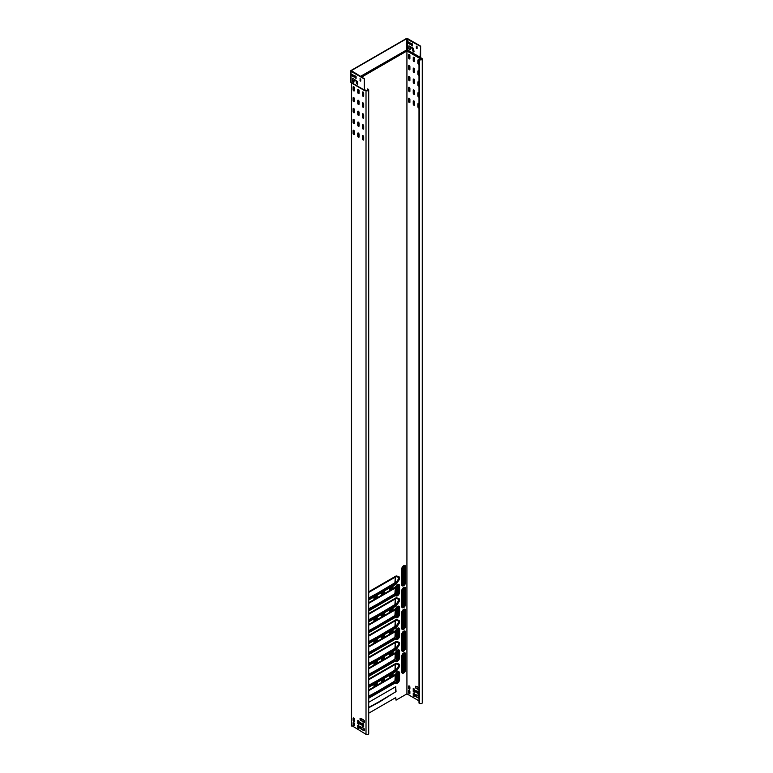 <?xml version="1.0" encoding="UTF-8"?>
<svg xmlns="http://www.w3.org/2000/svg" width="773" height="773" viewBox="0 0 773 773"><rect width="100%" height="100%" fill="white"/><g stroke="black" fill="none" stroke-linecap="round" stroke-linejoin="round"><path stroke-width="1.16" d="M353.184 82.238A1.121 0.647 -120 0 0 353.976 81.774L354.14 80.073L356.024 80.972L356.575 83.552L357.532 84.557L357.619 81.667L352.865 78.402L352.391 80.865A1.121 0.647 -120 0 0 353.184 82.238M352.701 78.334L352.672 80.701A1.121 0.647 -120 0 0 353.87 82.18M354.305 80.034L356.305 80.817L357.648 84.431M414.038 51.646L413.478 51.984L412.917 51.018L412.357 48.448L410.482 47.549L410.318 49.25A1.121 0.647 60 0 1 408.733 48.341L408.869 45.839L413.497 48.351L414.038 51.646M410.647 47.511L412.637 48.284L413.99 51.907M409.043 45.81L409.014 48.177A1.121 0.647 -120 0 0 410.202 49.656M419.005 107.949A0.918 0.531 60 0 1 417.893 106.78L417.893 103.988A0.918 0.531 60 0 1 419.005 104.113M418.241 103.524A0.918 0.531 -120 0 0 418.174 103.833L418.174 106.626A0.918 0.531 -120 0 0 419.005 107.824M419.005 97.04L419.005 97.04A0.918 0.531 60 0 1 417.893 95.871L417.893 93.079A0.918 0.531 60 0 1 419.005 93.195M418.241 92.615A0.918 0.531 -120 0 0 418.174 92.915L418.174 95.707A0.918 0.531 -120 0 0 419.005 96.915M419.005 86.122A0.918 0.531 60 0 1 417.893 84.953L417.893 82.16A0.918 0.531 60 0 1 419.005 82.286M418.241 81.696A0.918 0.531 -120 0 0 418.174 82.006L418.174 84.798A0.918 0.531 -120 0 0 419.005 85.996M419.005 75.213L419.005 75.213A0.918 0.531 60 0 1 417.893 74.044L417.893 71.251A0.918 0.531 60 0 1 419.005 71.367M418.241 70.787A0.918 0.531 -120 0 0 418.174 71.087L418.174 73.879A0.918 0.531 -120 0 0 419.005 75.087M419.005 64.294A0.918 0.531 60 0 1 417.893 63.125L417.893 60.333A0.918 0.531 60 0 1 419.005 60.449M418.241 59.869A0.918 0.531 -120 0 0 418.174 60.178L418.174 62.961A0.918 0.531 -120 0 0 419.005 64.169M414.55 104.848A0.918 0.531 60 0 1 413.246 104.104L413.246 101.311A0.918 0.531 60 0 1 414.55 102.055L414.55 104.848M413.594 100.848A0.918 0.531 -120 0 0 413.526 101.147L413.526 103.94A0.918 0.531 -120 0 0 414.473 105.157M414.55 93.939A0.918 0.531 60 0 1 413.246 93.185L413.246 90.393A0.918 0.531 60 0 1 414.55 91.146L414.55 93.939M413.594 89.929A0.918 0.531 -120 0 0 413.526 90.228L413.526 93.021A0.918 0.531 -120 0 0 414.473 94.238M414.55 83.02A0.918 0.531 60 0 1 413.246 82.267L413.246 79.484A0.918 0.531 60 0 1 414.55 80.228L414.55 83.02M413.594 79.02A0.918 0.531 -120 0 0 413.526 79.319L413.526 82.112A0.918 0.531 -120 0 0 414.473 83.329M414.55 72.111A0.918 0.531 60 0 1 413.246 71.358L413.246 68.565A0.918 0.531 60 0 1 414.55 69.319L414.55 72.111M413.594 68.101A0.918 0.531 -120 0 0 413.526 68.401L413.526 71.193A0.918 0.531 -120 0 0 414.473 72.411M414.55 61.193A0.918 0.531 60 0 1 413.246 60.439L413.246 57.656A0.918 0.531 60 0 1 414.55 58.4L414.55 61.193M413.594 57.183A0.918 0.531 -120 0 0 413.526 57.492L413.526 60.284A0.918 0.531 -120 0 0 414.473 61.502M409.903 102.171A0.918 0.531 60 0 1 408.598 101.418L408.598 98.625A0.918 0.531 60 0 1 409.903 99.379L409.903 102.171M408.946 98.161A0.918 0.531 -120 0 0 408.878 98.461L408.878 101.253A0.918 0.531 -120 0 0 409.825 102.471M409.903 91.253A0.918 0.531 60 0 1 408.598 90.499L408.598 87.707A0.918 0.531 60 0 1 409.903 88.46L409.903 91.253M408.946 87.243A0.918 0.531 -120 0 0 408.878 87.552L408.878 90.344A0.918 0.531 -120 0 0 409.825 91.552M409.903 80.334A0.918 0.531 60 0 1 408.598 79.59L408.598 76.798A0.918 0.531 60 0 1 409.903 77.551L409.903 80.334M408.946 76.334A0.918 0.531 -120 0 0 408.878 76.633L408.878 79.426A0.918 0.531 -120 0 0 409.825 80.643M409.903 69.425A0.918 0.531 60 0 1 408.598 68.671L408.598 65.879A0.918 0.531 60 0 1 409.903 66.633L409.903 69.425M408.946 65.415A0.918 0.531 -120 0 0 408.878 65.724L408.878 68.517A0.918 0.531 -120 0 0 409.825 69.725M363.697 139.575A0.918 0.531 60 0 1 362.392 138.831L362.392 136.038A0.918 0.531 60 0 1 363.697 136.792L363.697 139.575M362.74 135.575A0.918 0.531 -120 0 0 362.672 135.874L362.672 138.667A0.918 0.531 -120 0 0 363.619 139.884M363.697 128.666A0.918 0.531 60 0 1 362.392 127.912L362.392 125.12A0.918 0.531 60 0 1 363.697 125.873L363.697 128.666M362.74 124.656A0.918 0.531 -120 0 0 362.672 124.965L362.672 127.748A0.918 0.531 -120 0 0 363.619 128.965M363.697 117.747A0.918 0.531 60 0 1 362.392 117.003L362.392 114.211A0.918 0.531 60 0 1 363.697 114.955L363.697 117.747M362.74 113.747A0.918 0.531 -120 0 0 362.672 114.046L362.672 116.839A0.918 0.531 -120 0 0 363.619 118.056M363.697 106.838A0.918 0.531 60 0 1 362.392 106.085L362.392 103.292A0.918 0.531 60 0 1 363.697 104.046L363.697 106.838M362.74 102.828A0.918 0.531 -120 0 0 362.672 103.138L362.672 105.92A0.918 0.531 -120 0 0 363.619 107.138M363.697 95.92A0.918 0.531 60 0 1 362.392 95.166L362.392 92.383A0.918 0.531 60 0 1 363.697 93.127L363.697 95.92M362.74 91.919A0.918 0.531 -120 0 0 362.672 92.219L362.672 95.011A0.918 0.531 -120 0 0 363.619 96.229M359.039 136.898A0.918 0.531 60 0 1 357.744 136.145L357.744 133.352A0.918 0.531 60 0 1 359.039 134.106L359.039 136.898M358.092 132.888A0.918 0.531 -120 0 0 358.025 133.188L358.025 135.98A0.918 0.531 -120 0 0 358.972 137.198M359.039 125.98A0.918 0.531 60 0 1 357.744 125.226L357.744 122.443A0.918 0.531 60 0 1 359.039 123.187L359.039 125.98M358.092 121.97A0.918 0.531 -120 0 0 358.025 122.279L358.025 125.071A0.918 0.531 -120 0 0 358.972 126.289M359.039 115.071A0.918 0.531 60 0 1 357.744 114.317L357.744 111.525A0.918 0.531 60 0 1 359.039 112.278L359.039 115.071M358.092 111.061A0.918 0.531 -120 0 0 358.025 111.36L358.025 114.153A0.918 0.531 -120 0 0 358.972 115.37M359.039 104.152A0.918 0.531 60 0 1 357.744 103.398L357.744 100.606A0.918 0.531 60 0 1 359.039 101.36L359.039 104.152M358.092 100.142A0.918 0.531 -120 0 0 358.025 100.451L358.025 103.244A0.918 0.531 -120 0 0 358.972 104.452M359.039 93.243A0.918 0.531 60 0 1 357.744 92.489L357.744 89.697A0.918 0.531 60 0 1 359.039 90.451L359.039 93.243M358.092 89.233A0.918 0.531 -120 0 0 358.025 89.533L358.025 92.325A0.918 0.531 -120 0 0 358.972 93.543M354.392 134.212A0.918 0.531 60 0 1 353.097 133.458L353.097 130.666A0.918 0.531 60 0 1 354.392 131.42L354.392 134.212M353.445 130.202A0.918 0.531 -120 0 0 353.377 130.511L353.377 133.294A0.918 0.531 -120 0 0 354.324 134.512M354.392 123.293A0.918 0.531 60 0 1 353.097 122.549L353.097 119.757A0.918 0.531 60 0 1 354.392 120.511L354.392 123.293M353.445 119.293A0.918 0.531 -120 0 0 353.377 119.593L353.377 122.385A0.918 0.531 -120 0 0 354.324 123.603M354.392 112.385A0.918 0.531 60 0 1 353.097 111.631L353.097 108.838A0.918 0.531 60 0 1 354.392 109.592L354.392 112.385M353.445 108.375A0.918 0.531 -120 0 0 353.377 108.684L353.377 111.467A0.918 0.531 -120 0 0 354.324 112.684M354.392 101.466A0.918 0.531 60 0 1 353.097 100.722L353.097 97.929A0.918 0.531 60 0 1 354.392 98.673L354.392 101.466M353.445 97.466A0.918 0.531 -120 0 0 353.377 97.765L353.377 100.558A0.918 0.531 -120 0 0 354.324 101.775M354.392 90.557A0.918 0.531 60 0 1 353.097 89.803L353.097 87.011A0.918 0.531 60 0 1 354.392 87.764L354.392 90.557M353.445 86.547A0.918 0.531 -120 0 0 353.377 86.847L353.377 89.639A0.918 0.531 -120 0 0 354.324 90.856M409.903 58.506A0.918 0.531 60 0 1 408.598 57.762L408.598 54.97A0.918 0.531 60 0 1 409.903 55.724L409.903 58.506M408.946 54.506A0.918 0.531 -120 0 0 408.878 54.806L408.878 57.598A0.918 0.531 -120 0 0 409.825 58.816M414.55 695.98A0.918 0.531 60 0 1 413.246 695.227L413.246 693.516A0.918 0.531 60 0 1 414.55 694.26L414.55 695.98M413.594 693.052A0.918 0.531 -120 0 0 413.526 693.352L413.526 695.072A0.918 0.531 -120 0 0 414.473 696.289M409.903 693.294A0.918 0.531 60 0 1 408.598 692.55L408.598 690.83A0.918 0.531 60 0 1 409.903 691.584L409.903 693.294M408.946 690.366A0.918 0.531 -120 0 0 408.878 690.666L408.878 692.386A0.918 0.531 -120 0 0 409.825 693.603M409.903 688.82A0.918 0.531 60 0 1 408.598 688.067L408.598 686.356A0.918 0.531 60 0 1 409.903 687.1L409.903 688.82M408.946 685.893A0.918 0.531 -120 0 0 408.878 686.192L408.878 687.912A0.918 0.531 -120 0 0 409.825 689.13M358.392 728.398A0.918 0.531 -120 0 0 359.039 728.031L359.039 726.311A0.918 0.531 -120 0 0 357.744 725.557L357.744 727.277A0.918 0.531 -120 0 0 358.392 728.398M358.092 725.093A0.918 0.531 -120 0 0 358.025 725.393L358.025 727.113A0.918 0.531 -120 0 0 358.972 728.33M353.744 725.721A0.918 0.531 -120 0 0 354.392 725.345L354.392 723.625A0.918 0.531 -120 0 0 353.097 722.871L353.097 724.591A0.918 0.531 -120 0 0 353.744 725.721M353.445 722.407A0.918 0.531 -120 0 0 353.377 722.716L353.377 724.427A0.918 0.531 -120 0 0 354.324 725.644M353.744 721.238A0.918 0.531 -120 0 0 354.392 720.871L354.392 719.151A0.918 0.531 -120 0 0 353.097 718.397L353.097 720.117A0.918 0.531 -120 0 0 353.744 721.238M353.445 717.933A0.918 0.531 -120 0 0 353.377 718.233L353.377 719.953A0.918 0.531 -120 0 0 354.324 721.17M392.974 652.064L389.814 653.89L389.747 655.398L392.974 653.572L393.071 652.122M368.711 667.582L368.711 666.075M368.711 689.41L368.711 687.902M392.974 673.892L389.814 675.718L389.747 677.225L392.974 675.399L393.071 673.95M384.606 656.895L381.447 658.722L381.379 660.229L384.606 658.403L384.703 656.953M374.016 664.519L377.176 662.693L377.234 661.186L374.016 663.012L373.919 664.461M374.016 686.347L377.176 684.52L377.234 683.013L374.016 684.839L373.919 686.289M384.606 678.723L381.447 680.549L381.379 682.057L384.606 680.23L384.703 678.781M353.425 724.765L354.392 724.204M358.025 722.108L359.039 721.518M361.155 720.301L362.576 719.19M406.927 51.24L406.927 693.874L396.047 700.154L395.67 697.642L368.711 713.208M368.711 707.759L379.311 702.068L396.047 691.545L395.67 686.733L368.711 702.299M373.919 642.634L377.176 640.865L377.234 639.358L374.016 641.184L374.016 642.692M373.919 620.806L377.176 619.038L377.234 617.53L374.016 619.357L374.016 620.864M373.919 598.978L377.176 597.21L377.234 595.693L374.016 597.529L374.016 599.036M384.703 635.116L381.447 636.894L381.379 638.401L384.606 636.566L384.606 635.068M384.703 613.289L381.447 615.066L381.379 616.574L384.606 614.738L384.606 613.24M384.703 591.461L381.447 593.239L381.379 594.746L384.606 592.91L384.606 591.413M368.711 645.755L368.711 644.247M368.711 623.917L368.711 622.42M368.711 602.09L368.711 600.592M393.071 630.285L389.814 632.063L389.747 633.57L392.974 631.734L392.974 630.237M393.071 608.457L389.814 610.235L389.747 611.743L392.974 609.907L392.974 608.409M393.071 586.63L389.814 588.408L389.747 589.915L392.974 588.079L392.974 586.581M389.727 655.127L392.694 653.407L392.79 652.17M389.727 676.955L392.694 675.235L392.79 673.998M381.36 659.958L384.336 658.238L384.423 657.002M373.919 664.249L376.895 662.529L376.982 661.302M373.919 686.076L376.895 684.356L376.982 683.129M381.36 681.786L384.336 680.066L384.423 678.829M396.047 700.154L395.757 697.604M368.711 707.43L379.021 701.816M379.06 701.739L395.399 692.028L395.757 686.695M373.919 642.421L376.895 640.701L376.982 639.464M373.919 620.593L376.895 618.873L376.982 617.637M373.919 598.766L376.895 597.046L376.982 595.809M381.36 638.131L384.336 636.411L384.423 635.174M381.36 616.294L384.336 614.583L384.423 613.347M381.36 594.466L384.336 592.756L384.423 591.519M389.727 633.3L392.694 631.58L392.79 630.343M389.727 611.462L392.694 609.752L392.79 608.515M389.727 589.635L392.694 587.924L392.79 586.688M365.04 89.997L364.267 90.045L364.296 78.662L364.305 89.716M364.576 722.494L364.576 720.987L362.952 719.402L360.044 718.301L360.112 720.021L364.479 722.542M360.015 726.523L360.015 728.021L361.648 729.606L364.547 730.707L364.479 728.987L360.112 726.465M360.16 722.591L360.257 724.262L361.619 725.016L361.648 723.451L360.257 722.542M363.697 726.881L363.697 723.876L362.421 723.064L362.392 726.127L363.6 726.929M359.039 724.195L359.039 721.19L357.773 720.378L357.744 723.441L358.952 724.253M351.609 725.489L366.016 734.35A1.575 0.908 0 0 0 367.735 734.543A1.575 0.908 0 0 0 368.711 733.703L368.711 89.91A1.575 0.908 180 0 1 367.735 90.75A1.575 0.908 180 0 1 366.016 90.557L366.016 734.35M365.243 90.103A1.131 0.657 60 0 1 364.431 90.538L364.383 90.383A0.908 0.522 -120 0 0 365.03 90.055L366.016 90.557M420.618 57.308L420.638 46.138L420.039 58.062L407.071 50.574L407.371 49.907L421.797 58.352A1.575 0.908 180 0 1 422.261 58.99A1.575 0.908 180 0 1 421.285 59.83A1.575 0.908 180 0 1 419.565 59.637L419.005 59.318L419.005 703.111L419.565 703.43A1.575 0.908 0 0 0 421.285 703.633A1.575 0.908 0 0 0 422.261 702.792L422.261 58.99M364.354 89.736L366.296 90.393A1.179 0.686 180 0 0 367.581 90.538A1.179 0.686 180 0 0 368.315 89.91A1.179 0.686 180 0 0 367.967 89.426L367.687 88.943L368.248 89.262A1.575 0.908 180 0 1 368.711 89.91M360.295 718.417L360.392 719.866L364.576 722.282M360.295 726.572L360.392 728.021L363.039 730.089M363.32 729.818L364.576 730.437M360.44 722.649L360.527 724.098L361.648 724.745M362.672 723.17L362.672 725.963L363.697 726.668M358.025 720.494L358.025 723.286L359.039 723.982M420.444 57.569L421.517 58.506A1.179 0.686 180 0 1 421.865 58.99A1.179 0.686 180 0 1 421.13 59.627A1.179 0.686 180 0 1 419.845 59.473L419.005 59.318M413.526 688.443L413.526 691.236L414.55 691.932M418.174 691.13L418.174 693.922L419.005 694.512M415.942 690.608L415.942 691.893L417.149 692.695M415.797 694.531L415.893 695.98L418.541 698.048M415.797 686.366L415.893 687.815L419.005 689.613M417.333 686.714L419.005 688.221M419.005 689.941L415.613 687.98L415.545 686.26L417.333 686.83M419.005 698.096L417.149 697.565L415.526 695.98L415.545 694.415L419.005 696.376M415.661 692.057L415.69 690.492L417.053 691.246L417.12 692.975L415.942 691.893M419.005 694.83L417.893 694.086L417.922 691.014L419.005 691.613M414.55 689.149L414.521 692.212L413.246 691.4L413.246 688.395L414.55 689.149M419.005 700.86L406.927 693.874M367.407 89.108L367.407 90.576M360.479 76.459L406.772 49.945L406.772 50.574L361.213 76.885M420.638 46.138L407.671 38.65A1.053 0.609 0 0 0 406.183 38.65L351.048 70.478A1.053 0.609 0 0 0 351.048 71.338L364.015 78.827M420.357 46.303L406.463 38.814L351.329 70.643L364.296 78.662M406.83 49.849L360.411 76.421M420.357 57.318L407.013 49.849M352.353 74.556L352.44 75.793L354.305 76.865M355.619 76.131L356.082 78.218M360.266 78.807L360.74 80.904M408.415 43.269L408.502 41.926L410.637 43.269L410.618 44.612L408.502 43.423L410.637 44.341M412.338 45.965L411.68 45.481L411.709 43.481L412.424 43.974L412.424 45.907M416.985 48.641L416.328 48.158L416.357 46.167L417.072 46.66L417.072 48.593M351.415 82.856L364.083 90.055L350.749 82.141A0.522 0.522 49.2 0 0 350.971 82.518L351.609 83.126L351.609 726.031M352.159 74.45L352.159 75.957L354.276 77.145L354.208 75.628L352.073 74.508M355.338 78.005L356.082 78.431L356.082 76.498L355.367 76.015L355.619 77.841M359.996 80.692L360.74 81.117L360.74 79.184L360.015 78.701L360.266 80.527M408.685 42.032L408.685 43.104M411.961 43.597L412.424 45.694M416.608 46.283L417.072 48.38M403.506 654.18A0.918 0.531 -60 0 1 403.574 654.48L403.574 669.94A0.918 0.531 -60 0 1 402.627 671.157M403.854 670.104A0.918 0.531 -60 0 1 402.549 670.848L402.549 655.388A0.918 0.531 -60 0 1 403.854 654.644L403.574 669.94M403.506 632.353A0.918 0.531 -60 0 1 403.574 632.652L403.574 648.112A0.918 0.531 -60 0 1 402.627 649.33M403.854 648.267A0.918 0.531 -60 0 1 402.549 649.02L402.549 633.56A0.918 0.531 -60 0 1 403.854 632.816L403.574 648.112M403.506 610.515A0.918 0.531 -60 0 1 403.574 610.825L403.574 626.285A0.918 0.531 -60 0 1 402.627 627.502M403.854 626.439A0.918 0.531 -60 0 1 402.549 627.193L402.549 611.733A0.918 0.531 -60 0 1 403.854 610.989L403.574 626.285M403.506 588.688A0.918 0.531 -60 0 1 403.574 588.997L403.574 604.457A0.918 0.531 -60 0 1 402.627 605.665M403.854 604.612A0.918 0.531 -60 0 1 402.549 605.365L402.549 589.905A0.918 0.531 -60 0 1 403.854 589.152L403.574 604.457M403.506 566.86A0.918 0.531 -60 0 1 403.574 567.169L403.574 582.629A0.918 0.531 -60 0 1 402.627 583.837M403.854 582.784A0.918 0.531 -60 0 1 402.549 583.538L402.549 568.078A0.918 0.531 -60 0 1 403.854 567.324L403.574 582.629M397.37 673.138A0.918 0.531 -60 0 1 397.438 673.447L397.438 679.882A0.918 0.531 -60 0 1 396.491 681.1M396.414 674.356A0.918 0.531 -60 0 1 397.718 673.602L397.718 680.047A0.918 0.531 -60 0 1 396.414 680.8L396.414 674.356M368.711 696.473L378.847 691.052L395.583 680.53L395.206 675.38L368.711 690.675M378.586 690.724L394.926 681.013L395.293 675.341M368.711 696.154L378.557 690.801M397.37 651.31A0.918 0.531 -60 0 1 397.438 651.62L397.438 658.055A0.918 0.531 -60 0 1 396.491 659.272M396.414 652.528A0.918 0.531 -60 0 1 397.718 651.774L397.718 658.219A0.918 0.531 -60 0 1 396.414 658.973L396.414 652.528M368.711 674.645L378.847 669.225L395.583 658.702L395.206 653.552L368.711 668.848M378.586 668.896L394.926 659.185L395.293 653.514M368.711 674.327L378.557 668.974M397.37 629.483A0.918 0.531 -60 0 1 397.438 629.792L397.438 636.227A0.918 0.531 -60 0 1 396.491 637.445M396.414 630.7A0.918 0.531 -60 0 1 397.718 629.947L397.718 636.392A0.918 0.531 -60 0 1 396.414 637.145L396.414 630.7M368.711 652.818L378.847 647.397L395.583 636.875L395.206 631.725L368.711 647.02M378.586 647.069L394.926 637.358L395.293 631.686M368.711 652.499L378.557 647.146M397.37 607.655A0.918 0.531 -60 0 1 397.438 607.965L397.438 614.4A0.918 0.531 -60 0 1 396.491 615.617M396.414 608.873A0.918 0.531 -60 0 1 397.718 608.119L397.718 614.564A0.918 0.531 -60 0 1 396.414 615.318L396.414 608.873M368.711 630.99L378.847 625.57L395.583 615.047L395.206 609.897L368.711 625.193M378.586 625.241L394.926 615.53L395.293 609.858M368.711 630.671L378.557 625.318M397.37 585.828A0.918 0.531 -60 0 1 397.438 586.127L397.438 592.572A0.918 0.531 -60 0 1 396.491 593.79M396.414 587.045A0.918 0.531 -60 0 1 397.718 586.292L397.718 592.736A0.918 0.531 -60 0 1 396.414 593.49L396.414 587.045M368.711 609.163L378.847 603.742L395.583 593.22L395.206 588.06L368.711 603.365M378.586 603.413L394.926 593.703L395.293 588.031M368.711 608.834L378.557 603.481M368.711 685.564L378.847 680.134L395.583 669.621L395.206 664.461L368.711 679.767M378.586 679.815L394.926 670.104L395.293 664.422M368.711 685.236L378.557 679.882M368.711 663.727L378.847 658.306L395.583 647.784L395.206 642.634L368.711 657.939M378.586 657.987L394.926 648.267L395.293 642.595M368.711 663.408L378.557 658.055M368.711 641.899L378.847 636.479L395.583 625.956L395.206 620.806L368.711 636.102M378.586 636.16L394.926 626.439L395.293 620.767M368.711 641.58L378.557 636.227M368.711 620.072L378.847 614.651L395.583 604.128L395.206 598.978L368.711 614.274M378.586 614.322L394.926 604.612L395.293 598.94M368.711 619.753L378.557 614.4M368.711 598.244L378.847 592.823L395.583 582.301L395.206 577.151L368.711 592.447M378.586 592.495L394.926 582.784L395.293 577.112M368.711 597.925L378.557 592.572M368.711 598.882L395.1 583.644A2.116 1.227 120 0 0 396.018 582.765L398.008 579.837A2.116 1.227 120 0 0 398.597 578.127A2.116 1.227 120 0 0 398.008 577.093L397.94 577.17A2.019 1.159 -60 0 1 398.491 578.156A2.019 1.159 -60 0 1 397.94 579.779L395.94 582.707A2.019 1.159 -60 0 1 395.071 583.547L368.711 598.766M368.711 620.719L395.1 605.481A2.116 1.227 120 0 0 396.018 604.592L398.008 601.665A2.116 1.227 120 0 0 398.597 599.954A2.116 1.227 120 0 0 398.008 598.92L397.94 598.998A2.019 1.159 -60 0 1 398.491 599.983A2.019 1.159 -60 0 1 397.94 601.607L395.94 604.534A2.019 1.159 -60 0 1 395.071 605.375L368.711 620.593M368.711 642.547L395.1 627.309A2.116 1.227 120 0 0 396.018 626.42L398.008 623.492A2.116 1.227 120 0 0 398.597 621.782A2.116 1.227 120 0 0 398.008 620.758L397.94 620.825A2.019 1.159 -60 0 1 398.491 621.811A2.019 1.159 -60 0 1 397.94 623.434L395.94 626.362A2.019 1.159 -60 0 1 395.071 627.203L368.711 642.421M368.711 664.374L395.1 649.136A2.116 1.227 120 0 0 396.018 648.247L398.008 645.329A2.116 1.227 120 0 0 398.597 643.619A2.116 1.227 120 0 0 398.008 642.585L397.94 642.653A2.019 1.159 -60 0 1 398.491 643.638A2.019 1.159 -60 0 1 397.94 645.262L395.94 648.189A2.019 1.159 -60 0 1 395.071 649.03L368.711 664.249M395.534 576.281L395.428 576.523A2.474 1.43 -60 0 1 395.66 576.407A2.474 1.43 -60 0 1 396.462 576.329L398.462 576.948A2.474 1.43 -60 0 1 399.148 578.156A2.474 1.43 -60 0 1 398.462 580.156L398.771 580.388A2.879 1.662 120 0 0 399.564 578.069A2.879 1.662 120 0 0 398.771 576.668L396.771 576.049A2.879 1.662 120 0 0 395.534 576.281L368.711 591.77M395.534 598.109L395.428 598.35A2.474 1.43 -60 0 1 395.66 598.234A2.474 1.43 -60 0 1 396.462 598.167L398.462 598.775A2.474 1.43 -60 0 1 399.148 599.983A2.474 1.43 -60 0 1 398.462 601.983L398.771 602.215A2.879 1.662 120 0 0 399.564 599.896A2.879 1.662 120 0 0 398.771 598.495L396.771 597.877A2.879 1.662 120 0 0 395.534 598.109L368.711 613.598M395.534 619.936L395.428 620.178A2.474 1.43 -60 0 1 395.66 620.062A2.474 1.43 -60 0 1 396.462 619.994L398.462 620.613A2.474 1.43 -60 0 1 399.148 621.811A2.474 1.43 -60 0 1 398.462 623.811L398.771 624.053A2.879 1.662 120 0 0 399.564 621.724A2.879 1.662 120 0 0 398.771 620.323L396.771 619.704A2.879 1.662 120 0 0 395.534 619.936L368.711 635.425M395.447 641.996A2.474 1.43 -60 0 1 395.66 641.89A2.474 1.43 -60 0 1 396.462 641.822L398.462 642.44A2.474 1.43 -60 0 1 399.148 643.638A2.474 1.43 -60 0 1 398.462 645.639L398.771 645.88A2.879 1.662 120 0 0 399.564 643.551A2.879 1.662 120 0 0 398.771 642.15L396.771 641.532A2.879 1.662 120 0 0 395.534 641.764L368.711 657.253M368.711 686.202L395.1 670.964A2.116 1.227 120 0 0 396.018 670.075L398.008 667.157A2.116 1.227 120 0 0 398.597 665.447A2.116 1.227 120 0 0 398.008 664.413L397.94 664.48A2.019 1.159 -60 0 1 398.491 665.466A2.019 1.159 -60 0 1 397.94 667.089L395.94 670.017A2.019 1.159 -60 0 1 395.071 670.858L368.711 686.076M395.534 663.592L395.428 663.833A2.474 1.43 -60 0 1 395.66 663.717A2.474 1.43 -60 0 1 396.462 663.649L398.462 664.268A2.474 1.43 -60 0 1 399.148 665.476A2.474 1.43 -60 0 1 398.462 667.466L398.771 667.708A2.879 1.662 120 0 0 399.564 665.379A2.879 1.662 120 0 0 398.771 663.978L396.771 663.36A2.879 1.662 120 0 0 395.534 663.592L368.711 679.081M368.711 621.83L395.534 606.341A2.879 1.662 120 0 0 396.771 605.143L398.771 602.215M368.711 665.485L395.534 650.006A2.879 1.662 120 0 0 396.771 648.798L398.771 645.88M368.711 610.921L394.317 596.128A3.701 2.135 -60 0 1 395.911 595.838L396.298 595.954A2.879 1.662 120 0 0 398.433 594.968A2.879 1.662 120 0 0 399.564 592.205L399.564 585.76A2.879 1.662 120 0 0 398.433 584.311A2.879 1.662 120 0 0 396.298 585.789L395.911 586.349A3.701 2.135 -60 0 1 394.317 587.895L368.711 602.679M368.711 654.576L394.317 639.793A3.701 2.135 -60 0 1 395.911 639.493L396.298 639.609A2.879 1.662 120 0 0 398.433 638.624A2.879 1.662 120 0 0 399.564 635.86L399.564 629.425A2.879 1.662 120 0 0 398.433 627.966A2.879 1.662 120 0 0 396.298 629.444L395.911 630.005A3.701 2.135 -60 0 1 394.317 631.551L368.711 646.334M368.711 698.232L394.317 683.448A3.701 2.135 -60 0 1 395.911 683.148L396.298 683.264A2.879 1.662 120 0 0 398.433 682.279A2.879 1.662 120 0 0 399.564 679.515L399.564 673.08A2.879 1.662 120 0 0 398.433 671.631A2.879 1.662 120 0 0 396.298 673.099L395.911 673.66A3.701 2.135 -60 0 1 394.317 675.206L368.711 689.989M401.709 584.562L401.709 569.102A2.773 1.594 -60 0 1 403.67 565.71A2.773 1.594 -60 0 1 405.622 566.841L405.622 582.301A2.773 1.594 -60 0 1 403.67 585.692A2.773 1.594 -60 0 1 401.709 584.562L401.863 568.918M401.709 606.39L401.709 590.93A2.773 1.594 -60 0 1 403.67 587.538A2.773 1.594 -60 0 1 405.622 588.668L405.622 604.128A2.773 1.594 -60 0 1 403.67 607.52A2.773 1.594 -60 0 1 401.709 606.39L401.863 590.746M401.709 628.217L401.709 612.757A2.773 1.594 -60 0 1 403.67 609.366A2.773 1.594 -60 0 1 405.622 610.496L405.622 625.956A2.773 1.594 -60 0 1 403.67 629.348A2.773 1.594 -60 0 1 401.709 628.217L401.863 612.516A2.367 1.362 -60 0 1 403.786 609.501A2.367 1.362 -60 0 1 405.207 610.583L405.622 610.496M401.709 650.045L401.709 634.585A2.773 1.594 -60 0 1 403.67 631.193A2.773 1.594 -60 0 1 405.622 632.324L405.622 647.784A2.773 1.594 -60 0 1 403.67 651.175A2.773 1.594 -60 0 1 401.709 650.045L401.863 634.343A2.367 1.362 -60 0 1 403.786 631.328A2.367 1.362 -60 0 1 405.207 632.411L405.622 632.324M401.709 671.872L401.709 656.412A2.773 1.594 -60 0 1 403.67 653.021A2.773 1.594 -60 0 1 405.622 654.151L405.622 669.611A2.773 1.594 -60 0 1 403.67 673.003A2.773 1.594 -60 0 1 401.709 671.872L401.863 656.229M353.28 81.948L353.976 81.542M361.629 77.126L406.733 51.086M368.711 676.404L394.317 661.62A3.701 2.135 -60 0 1 395.911 661.321L396.298 661.437A2.879 1.662 120 0 0 398.433 660.451A2.879 1.662 120 0 0 399.564 657.688L399.564 651.253A2.879 1.662 120 0 0 398.433 649.793A2.879 1.662 120 0 0 396.298 651.272L395.911 651.832A3.701 2.135 -60 0 1 394.317 653.378L368.711 668.162M368.711 632.749L394.317 617.956A3.701 2.135 -60 0 1 395.911 617.666L396.298 617.782A2.879 1.662 120 0 0 398.433 616.796A2.879 1.662 120 0 0 399.564 614.033L399.564 607.588A2.879 1.662 120 0 0 398.433 606.138A2.879 1.662 120 0 0 396.298 607.617L395.911 608.177A3.701 2.135 -60 0 1 394.317 609.723L368.711 624.507M368.711 687.313L395.534 671.834A2.879 1.662 120 0 0 396.771 670.626L398.771 667.708M368.711 643.658L395.534 628.169A2.879 1.662 120 0 0 396.771 626.971L398.771 624.053M368.711 600.003L395.534 584.514A2.879 1.662 120 0 0 396.771 583.315L398.771 580.388M364.431 90.538L351.415 82.895L351.415 725.76M407.11 51.086L419.942 58.487A1.131 0.657 -120 0 0 420.744 58.062M421.517 58.506L421.517 59.473M367.967 89.426L367.967 90.393M419.565 59.637L419.565 703.43M419.942 58.487L420.522 57.82M352.701 80.952L354.034 80.179M353.976 81.059L353 81.629M354.923 79.59L352.691 80.875M406.463 38.814L406.472 49.907M407.39 38.814L407.371 49.907M351.329 71.174L351.329 70.643M351.048 71.338L351.048 82.363L364.015 89.852M401.863 671.457A1.913 1.102 -60 0 0 403.293 671.979A1.913 1.102 -60 0 0 404.559 669.698L404.656 654.219L405.622 654.151M401.863 671.727A2.01 1.159 -60 0 0 403.429 672.017A2.01 1.159 -60 0 0 404.656 669.669L405.207 669.698L405.207 654.238A2.367 1.362 -60 0 0 403.786 653.156L401.863 656.2A2.367 1.362 -60 0 1 403.786 653.156M403.612 653.233A2.01 1.159 -60 0 1 404.656 654.219L404.559 654.238A1.913 1.102 -60 0 0 403.419 653.349M405.622 669.611L405.207 669.698A2.367 1.362 -60 0 1 403.661 672.52A2.367 1.362 -60 0 1 401.883 671.911A2.367 1.362 -60 0 1 401.863 671.679M401.709 656.412L401.883 671.911M404.559 669.698L404.559 654.238M401.863 649.629A1.913 1.102 -60 0 0 403.293 650.151A1.913 1.102 -60 0 0 404.559 647.871L404.656 632.382L405.207 632.411L405.207 647.871A2.367 1.362 -60 0 1 403.661 650.692A2.367 1.362 -60 0 1 401.883 650.083A2.367 1.362 -60 0 1 401.863 649.851L401.709 634.585M401.863 649.89A2.01 1.159 -60 0 0 403.429 650.18A2.01 1.159 -60 0 0 404.656 647.842L405.622 647.784M403.612 631.406A2.01 1.159 -60 0 1 404.656 632.382L404.559 632.411A1.913 1.102 -60 0 0 403.419 631.522M401.863 627.802A1.913 1.102 -60 0 0 403.293 628.323A1.913 1.102 -60 0 0 404.559 626.043L404.656 610.554L405.207 610.583L405.207 626.043A2.367 1.362 -60 0 1 403.661 628.864A2.367 1.362 -60 0 1 401.883 628.256A2.367 1.362 -60 0 1 401.863 628.024L401.709 612.757M401.863 628.062A2.01 1.159 -60 0 0 403.429 628.352A2.01 1.159 -60 0 0 404.656 626.014L405.622 625.956M403.612 609.578A2.01 1.159 -60 0 1 404.656 610.554L404.559 610.583A1.913 1.102 -60 0 0 403.419 609.694M401.863 605.974A1.913 1.102 -60 0 0 403.293 606.496A1.913 1.102 -60 0 0 404.559 604.206L404.656 588.726L405.622 588.668M401.863 606.235A2.01 1.159 -60 0 0 403.429 606.525A2.01 1.159 -60 0 0 404.656 604.186L405.207 604.215L405.207 588.755A2.367 1.362 -60 0 0 403.786 587.664L401.863 590.688A2.367 1.362 -60 0 1 403.786 587.664M403.612 587.751A2.01 1.159 -60 0 1 404.656 588.726L404.559 588.755A1.913 1.102 -60 0 0 403.419 587.866M405.622 604.128L405.207 604.215A2.367 1.362 -60 0 1 403.661 607.037A2.367 1.362 -60 0 1 401.883 606.428A2.367 1.362 -60 0 1 401.863 606.196L401.709 590.93M401.863 584.146A1.913 1.102 -60 0 0 403.293 584.668A1.913 1.102 -60 0 0 404.559 582.378L404.656 566.899L405.622 566.841M405.622 582.301L405.207 582.388A2.367 1.362 -60 0 1 403.661 585.209A2.367 1.362 -60 0 1 401.883 584.601A2.367 1.362 -60 0 1 401.863 584.369A2.01 1.159 -60 0 0 403.429 584.697A2.01 1.159 -60 0 0 404.656 582.359L405.207 582.388L405.207 566.928A2.367 1.362 -60 0 0 403.786 565.836L401.863 568.889A2.367 1.362 -60 0 1 403.786 565.836M403.612 565.923A2.01 1.159 -60 0 1 404.656 566.899L404.559 566.918A1.913 1.102 -60 0 0 403.419 566.039M401.709 569.102L401.883 584.601M404.559 647.871L404.559 632.411M404.559 626.043L404.559 610.583M404.559 604.206L404.559 588.755M404.559 582.378L404.559 566.918M368.711 690.173L394.211 675.447L368.711 690.173M394.23 675.428A4.107 2.367 120 0 0 395.95 673.747L394.317 675.206M395.969 673.727L396.336 673.186A2.474 1.43 -60 0 1 397.66 672.027A2.474 1.43 -60 0 1 399.148 673.167L399.148 679.602A2.474 1.43 -60 0 1 398.172 681.979A2.474 1.43 -60 0 1 396.336 682.83L395.95 682.714A4.107 2.367 120 0 0 394.182 683.042L368.711 697.748M368.711 697.111L393.892 682.578A4.454 2.57 -60 0 1 395.805 682.221L396.191 682.337A2.116 1.227 120 0 0 397.766 681.612A2.116 1.227 120 0 0 398.597 679.583L398.597 673.138A2.116 1.227 120 0 0 397.486 672.104M397.293 672.23A2.019 1.159 -60 0 1 398.491 673.157L399.564 673.08M398.491 673.157L398.491 679.602L399.564 679.515M398.491 679.602A2.019 1.159 -60 0 1 397.699 681.535A2.019 1.159 -60 0 1 396.201 682.23L396.298 683.264M396.201 682.23L395.911 683.148M395.815 682.115A4.561 2.628 120 0 0 393.853 682.472L394.317 683.448M396.298 673.099L397.66 672.027M393.853 682.472L368.711 696.995M368.711 668.345L394.211 653.62A4.107 2.367 120 0 0 395.95 651.919L394.211 653.62L368.711 668.345M395.969 651.9L396.336 651.359A2.474 1.43 -60 0 1 397.66 650.199A2.474 1.43 -60 0 1 399.148 651.339L399.148 657.775A2.474 1.43 -60 0 1 398.172 660.152A2.474 1.43 -60 0 1 396.336 661.002L395.95 660.886A4.107 2.367 120 0 0 394.182 661.215L368.711 675.921M368.711 675.283L393.892 660.751A4.454 2.57 -60 0 1 395.805 660.393L396.191 660.509A2.116 1.227 120 0 0 397.766 659.784A2.116 1.227 120 0 0 398.597 657.746L398.597 651.31A2.116 1.227 120 0 0 397.486 650.277M397.293 650.402A2.019 1.159 -60 0 1 398.491 651.33L399.564 651.253M398.491 651.33L398.491 657.775L399.564 657.688M398.491 657.775A2.019 1.159 -60 0 1 397.699 659.707A2.019 1.159 -60 0 1 396.201 660.403L396.298 661.437M396.201 660.403L395.911 661.321M395.815 660.287A4.561 2.628 120 0 0 393.853 660.644L394.317 661.62M396.298 651.272L397.66 650.199M394.317 631.551L368.711 646.518L394.211 631.792A4.107 2.367 120 0 0 395.95 630.092L396.336 629.531A2.474 1.43 -60 0 1 397.66 628.372A2.474 1.43 -60 0 1 399.148 629.512L399.148 635.947A2.474 1.43 -60 0 1 398.172 638.324A2.474 1.43 -60 0 1 396.336 639.174L395.95 639.058A4.107 2.367 120 0 0 394.182 639.387L368.711 654.093M368.711 653.456L393.892 638.923A4.454 2.57 -60 0 1 395.805 638.566L396.191 638.682A2.116 1.227 120 0 0 397.766 637.957A2.116 1.227 120 0 0 398.597 635.918L398.597 629.483A2.116 1.227 120 0 0 397.486 628.449M397.293 628.575A2.019 1.159 -60 0 1 398.491 629.502L399.564 629.425M398.491 629.502L398.491 635.947L399.564 635.86M398.491 635.947A2.019 1.159 -60 0 1 397.699 637.88A2.019 1.159 -60 0 1 396.201 638.575L396.298 639.609M396.201 638.575L395.911 639.493M395.815 638.459A4.561 2.628 120 0 0 393.853 638.817L394.317 639.793M396.298 629.444L397.66 628.372M395.911 630.005L394.211 631.792M394.317 609.723L368.711 624.69L394.211 609.965A4.107 2.367 120 0 0 395.95 608.264L397.66 606.544A2.474 1.43 -60 0 1 399.148 607.684L399.148 614.12A2.474 1.43 -60 0 1 398.172 616.496A2.474 1.43 -60 0 1 396.336 617.347L395.95 617.231A4.107 2.367 120 0 0 394.182 617.55L368.711 632.266M368.711 631.628L393.892 617.096A4.454 2.57 -60 0 1 395.805 616.738L396.191 616.854A2.116 1.227 120 0 0 397.766 616.129A2.116 1.227 120 0 0 398.597 614.091L398.597 607.655A2.116 1.227 120 0 0 397.486 606.621M396.356 607.675A2.474 1.43 -60 0 1 397.66 606.544M397.293 606.747A2.019 1.159 -60 0 1 398.491 607.675L399.564 607.588M398.491 607.675L398.491 614.12L399.564 614.033M398.491 614.12A2.019 1.159 -60 0 1 397.699 616.052A2.019 1.159 -60 0 1 396.201 616.748L396.298 617.782M396.201 616.748L395.911 617.666M395.815 616.632A4.561 2.628 120 0 0 393.853 616.989L394.317 617.956M396.298 607.617L394.211 609.965M368.711 602.853L394.211 588.137L368.711 602.863M394.23 588.118A4.107 2.367 120 0 0 395.95 586.436L397.66 584.717A2.474 1.43 -60 0 1 399.148 585.847L399.148 592.292A2.474 1.43 -60 0 1 398.172 594.669A2.474 1.43 -60 0 1 396.336 595.519L395.95 595.403A4.107 2.367 120 0 0 394.182 595.722L368.711 610.438M368.711 609.8L393.892 595.268A4.454 2.57 -60 0 1 395.805 594.91L396.191 595.026A2.116 1.227 120 0 0 397.766 594.302A2.116 1.227 120 0 0 398.597 592.263L398.597 585.828A2.116 1.227 120 0 0 397.486 584.794M396.356 585.847A2.474 1.43 -60 0 1 397.66 584.717M397.293 584.91A2.019 1.159 -60 0 1 398.491 585.847L399.564 585.76M398.491 585.847L398.491 592.282L399.564 592.205M398.491 592.282A2.019 1.159 -60 0 1 397.699 594.224A2.019 1.159 -60 0 1 396.201 594.92L396.298 595.954M396.201 594.92L395.911 595.838M395.815 594.795A4.561 2.628 120 0 0 393.853 595.162L394.317 596.128M396.298 585.789L394.317 587.895M393.853 660.644L368.711 675.167M393.853 638.817L368.711 653.34M393.853 616.989L368.711 631.512M393.853 595.162L368.711 609.684M395.428 663.833L368.711 679.254L395.66 663.717M395.254 663.93A2.019 1.159 -60 0 1 395.94 663.862L396.018 663.794A2.116 1.227 120 0 0 395.496 663.794M396.771 663.36L398.771 663.978M397.94 667.089L398.462 667.466L396.462 670.394A2.474 1.43 -60 0 1 395.399 671.428L368.711 686.83M395.94 670.017L396.771 670.626M395.071 670.858L395.534 671.834M395.94 663.862L397.94 664.48M395.534 641.764L368.711 657.427L395.66 641.89M395.254 642.102A2.019 1.159 -60 0 1 395.94 642.034L396.018 641.967A2.116 1.227 120 0 0 395.496 641.967M396.771 641.532L398.771 642.15M397.94 645.262L398.462 645.639L396.462 648.566A2.474 1.43 -60 0 1 395.399 649.6L368.711 665.002M395.94 648.189L396.771 648.798M395.071 649.03L395.534 650.006M395.428 620.178L368.711 635.599L395.66 620.062M395.254 620.275A2.019 1.159 -60 0 1 395.94 620.207L396.018 620.139A2.116 1.227 120 0 0 395.496 620.139M396.771 619.704L398.771 620.323M397.94 623.434L398.462 623.811L396.462 626.739A2.474 1.43 -60 0 1 395.399 627.763L368.711 643.175M395.94 626.362L396.771 626.971M395.071 627.203L395.534 628.169M395.428 598.35L368.711 613.772L395.66 598.234M395.254 598.447A2.019 1.159 -60 0 1 395.94 598.379L396.018 598.312A2.116 1.227 120 0 0 395.496 598.312M396.771 597.877L398.771 598.495M397.94 601.607L398.462 601.983L396.462 604.911A2.474 1.43 -60 0 1 395.399 605.935L368.711 621.347M395.94 604.534L396.771 605.143M395.071 605.375L395.534 606.341M395.428 576.523L368.711 591.944L395.66 576.407M395.254 576.619A2.019 1.159 -60 0 1 395.94 576.552L396.018 576.484A2.116 1.227 120 0 0 395.496 576.484M396.771 576.049L398.771 576.668M397.94 579.779L398.462 580.156L396.462 583.084A2.474 1.43 -60 0 1 395.399 584.108L368.711 599.519M395.94 582.707L396.771 583.315M395.071 583.547L395.534 584.514M395.94 642.034L397.94 642.653M395.94 620.207L397.94 620.825M395.94 598.379L397.94 598.998M395.94 576.552L397.94 577.17M351.386 82.875L350.739 82.073L350.739 70.913M403.786 631.328L401.863 634.372M403.786 609.501L401.863 612.545M396.356 629.531L395.969 630.092"/></g></svg>
